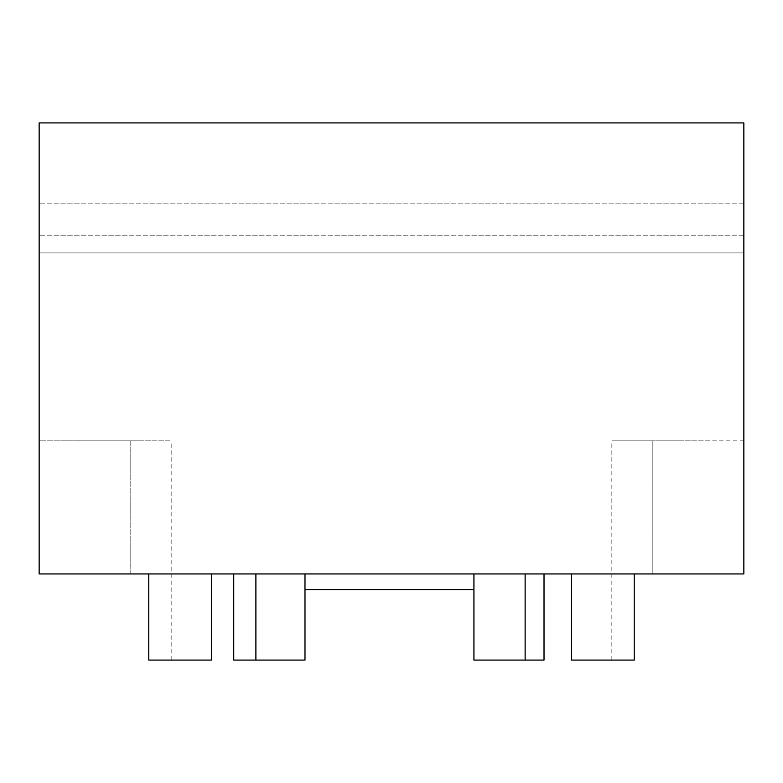 <?xml version="1.0" encoding="UTF-8"?>
<svg xmlns="http://www.w3.org/2000/svg" width="783" height="783" viewBox="0 0 783 783"><rect width="100%" height="100%" fill="white"/><g stroke="black" fill="none" stroke-linecap="round" stroke-linejoin="round"><path stroke-width="0.59" stroke-dasharray="3.92 2.94" d="M544.019 573.949L544.019 660.079L525.129 660.079L525.129 573.949L525.129 660.079L473.93 660.079L473.93 573.949L544.019 573.949L473.93 573.949L473.93 589.609L304.988 589.609L304.988 573.949L473.93 573.949L255.894 573.949L255.894 660.079L233.735 660.079L233.735 573.949L255.894 573.949L255.894 660.079L304.988 660.079L304.988 573.949L255.894 573.949L255.894 660.079M525.129 573.949L525.129 660.079M255.894 573.949L233.735 573.949M743.85 440.839L652.846 440.839L743.85 440.839L743.85 573.949L743.85 440.839M652.846 573.949L743.85 573.949L652.846 573.949L652.846 440.839L611.846 440.839L652.846 440.839L652.846 573.949L571.6 573.949L652.846 573.949M743.85 252.919L743.85 573.949L39.15 573.949L130.164 573.949L130.164 440.839L39.15 440.839L39.15 573.949L39.15 440.839L171.164 440.839L130.164 440.839L130.164 573.949L39.15 573.949L39.15 122.921L743.85 122.921L743.85 252.919L39.15 252.919L743.85 252.919M130.164 573.949L211.41 573.949L130.164 573.949M211.41 573.949L211.41 660.079L148.78 660.079L171.164 660.079L148.78 660.079L148.78 573.949M634.23 573.949L634.23 660.079L634.23 573.949L634.23 660.079L571.6 660.079L571.6 573.949M743.85 235.164L39.15 235.164L743.85 235.164M743.85 203.825L39.15 203.825L743.85 203.825M655.929 440.839L670.072 440.839L655.929 440.839M670.091 440.839L677.921 440.839L670.091 440.839M668.026 440.839L677.921 440.839L668.026 440.839M646.582 440.839L627.8 440.839L646.582 440.839M709.232 440.839L615.272 440.839L709.232 440.839M696.704 440.839L677.912 440.839L696.704 440.839M128.999 440.839L115.228 440.839L128.999 440.839M128.451 440.839L138.346 440.839L128.451 440.839M107.007 440.839L88.225 440.839L107.007 440.839M169.657 440.839L75.697 440.839L169.657 440.839M157.129 440.839L138.337 440.839L157.129 440.839M116.354 440.839L122.677 440.839L116.354 440.839M611.846 660.079L611.846 440.839M171.164 660.079L171.164 440.839"/><path stroke-width="1.17" d="M525.129 573.949L525.129 660.079L473.93 660.079L473.93 573.949L473.93 589.609L304.988 589.609L304.988 573.949L304.988 660.079L255.894 660.079L255.894 573.949M525.129 660.079L544.019 660.079L544.019 573.949M233.735 573.949L233.735 660.079L255.894 660.079M743.85 573.949L743.85 122.921L39.15 122.921L39.15 573.949L743.85 573.949M211.41 573.949L211.41 660.079L148.78 660.079L148.78 573.949M634.23 573.949L634.23 660.079L571.6 660.079L571.6 573.949"/></g></svg>
